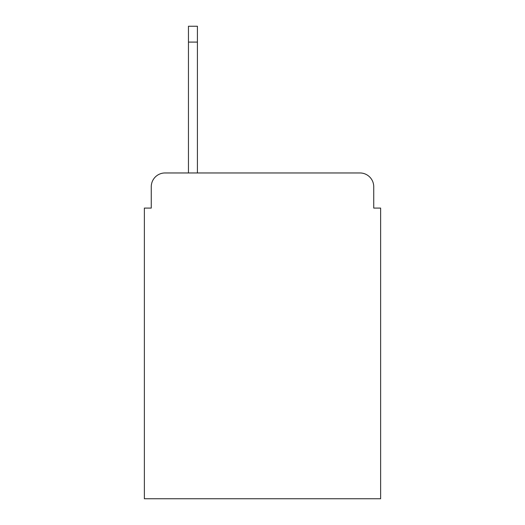 <?xml version="1.0" encoding="UTF-8"?>
<svg xmlns="http://www.w3.org/2000/svg" width="525" height="525" viewBox="0 0 525 525"><rect width="100%" height="100%" fill="white"/><g stroke="black" fill="none" stroke-linecap="round" stroke-linejoin="round"><path stroke-width="0.79" d="M151.266 186.736L151.266 208.084L151.266 186.736A13.775 13.775 0 0 1 165.04 172.961L188.455 172.961L188.455 26.25L197.413 26.25L197.413 42.092L188.455 42.092M373.734 208.084L373.734 186.736L373.734 208.084L380.625 208.084L380.625 498.75L144.375 498.75L144.375 208.084L151.266 208.084M373.734 186.736A13.775 13.775 0 0 0 359.96 172.961L165.04 172.961M197.413 42.092L197.413 172.961L359.96 172.961M197.413 26.25L188.455 26.25"/></g></svg>
